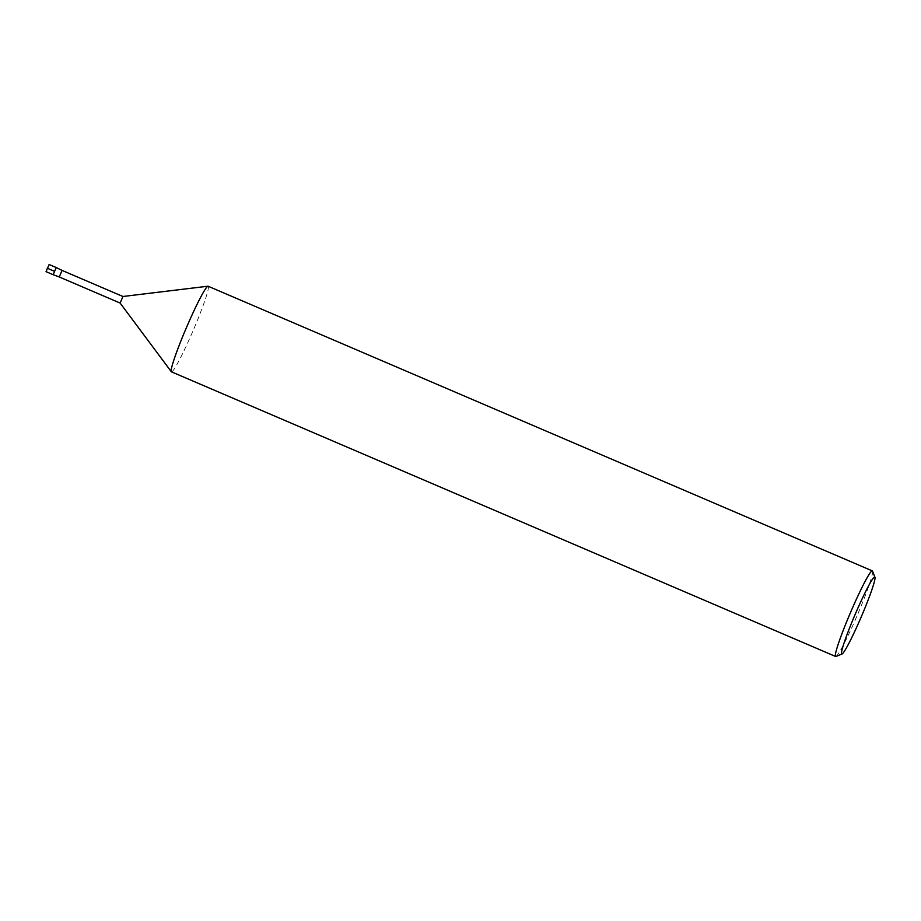 <?xml version="1.0" encoding="UTF-8"?>
<svg xmlns="http://www.w3.org/2000/svg" width="921" height="921" viewBox="0 0 921 921"><rect width="100%" height="100%" fill="white"/><g stroke="black" fill="none" stroke-linecap="round" stroke-linejoin="round"><path stroke-width="0.69" stroke-dasharray="4.61 3.45" d="M62.075 270.406L59.255 276.968M56.216 267.562L53.165 274.7M122.942 296.493L120.121 303.055M208.146 286.235A46.568 3.649 -66.8 0 1 194.366 327.634A46.568 3.649 -66.8 0 1 171.456 371.831M872.544 571.135A46.568 3.649 -66.8 0 1 858.556 612.281A46.568 3.649 -66.8 0 1 835.969 656.466M49.112 264.511L46.05 271.649M47.201 268.195L54.304 271.246"/><path stroke-width="1.38" d="M842.036 654.014A41.906 3.293 -66.8 0 1 855.229 614.226A41.906 3.293 -66.8 0 1 874.95 577.214A41.906 3.293 -66.8 0 1 862.367 614.249A41.906 3.293 -66.8 0 1 842.036 654.014L835.969 656.466A46.568 3.649 -66.8 0 1 835.646 656.489L171.456 371.831A46.568 3.649 -66.8 0 1 171.329 371.727L120.121 303.055L59.255 276.968L62.075 270.406L56.216 267.562L53.165 274.7L56.216 267.562L49.112 264.511L46.05 271.649L53.165 274.7L56.216 267.562M120.121 303.055L122.942 296.493L62.064 270.406M171.329 371.727A46.568 3.649 -66.8 0 1 186.445 327.588A46.568 3.649 -66.8 0 1 207.973 286.212A46.568 3.649 -66.8 0 1 208.146 286.235L872.325 570.882M835.646 656.489A46.568 3.649 -66.8 0 1 850.636 612.223A46.568 3.649 -66.8 0 1 872.337 570.882A46.568 3.649 -66.8 0 1 872.544 571.135L874.95 577.214M54.304 271.246L47.201 268.195M59.255 276.968L53.165 274.7M207.973 286.212L122.93 296.493"/></g></svg>
